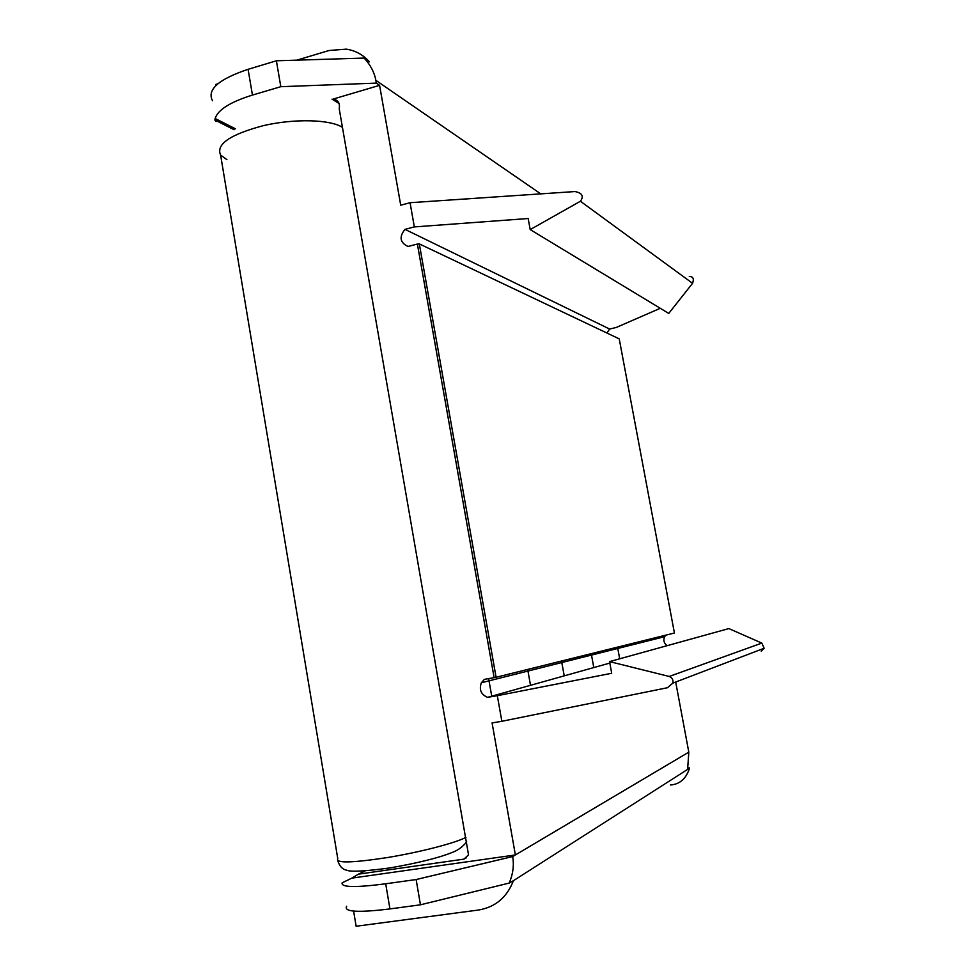 <?xml version="1.0" encoding="UTF-8"?>
<svg xmlns="http://www.w3.org/2000/svg" width="975" height="975" viewBox="0 0 975 975"><rect width="100%" height="100%" fill="white"/><g stroke="black" fill="none" stroke-linecap="round" stroke-linejoin="round"><path stroke-width="1.46" d="M346.673 906.238C343.48 911.918 357.91 912.819 389.939 908.919L420.444 904.812L416.142 879.535L512.679 856.55L688.813 752.152L675.687 682.025M416.142 879.535L385.698 883.789C355.327 887.713 340.811 887.396 342.164 882.826L351.817 878.134L515.373 854.953L492.082 722.926L501.857 721.293L497.323 695.687L611.703 673.274L609.57 661.611L669.228 676.467C672.299 677.82 673.506 680.026 672.835 683.122L667.436 687.728L501.857 721.293M351.817 878.134L358.447 874.148L463.929 859.133L468.536 854.88L339.215 108.749C340.153 103.216 338.13 99.986 333.145 99.084L379.58 85.337L400.725 205.201L410.061 202.715L414.351 226.919L404.991 229.369C398.946 236.901 399.957 242.604 408.013 246.48L417.385 244.055L494.13 677.649L484.392 679.356L481.345 682.768C478.932 689.691 481.004 694.553 487.561 697.357L497.323 695.687M296.839 60.157L329.075 50.493L346.369 49.152C355.509 50.578 363.2 54.807 369.44 61.852L364.114 58.073L276.388 60.791L248.089 69.31C218.595 79.207 206.724 89.688 212.501 100.742M215.828 85.629L215.633 84.508L217.766 83.862M420.444 904.812L509.182 883.082L513.423 880.705C506.939 897.414 495.312 907.189 478.518 910.028L356.131 926.25L353.608 911.101M688.009 767.995L689.581 767.922L687.631 769.165L688.813 752.152M606.95 333.023L609.607 329.038L616.212 327.49L660.27 308.307M667.107 645.682C663.951 643.305 663.122 640.307 664.645 636.687L665.779 635.164M512.679 856.55C514.178 865.325 513.008 874.173 509.182 883.082M364.114 58.073C370.463 64.874 374.376 72.296 375.838 80.316L376.338 83.119L280.812 86.69L276.388 60.791M410.061 202.715L575.031 191.551C582.233 193.026 584.025 196.255 580.405 201.252L530.205 229.6L528.17 218.522L414.351 226.919M417.385 244.055L419.323 243.896L496.092 677.272L494.13 677.649M463.929 859.133L466.452 857.756M670.471 784.997C679.831 784.29 686.181 778.684 689.508 768.19L689.581 767.922M332.036 99.145L339.105 103.533M376.338 83.119L379.58 85.337M217.352 121.241L215.962 121.522L214.853 119.974L215.146 118.487C217.888 109.785 230.319 101.985 252.44 95.075L280.812 86.69M761.256 651.276L764.132 648.265L761.828 643.098L728.861 628.582L609.57 661.611M496.092 677.272L674.42 633.019L619.222 338.861L419.323 243.896M530.205 229.6L668.74 313.426L692.567 283.298C694.212 278.692 693.115 276.437 689.301 276.547M580.405 201.252L692.567 283.298M669.228 676.467L761.828 643.098M487.561 697.357L609.838 663.073M404.991 229.369L609.607 329.038M358.447 874.148L365.101 870.919M389.939 908.919L385.698 883.789M215.146 118.487L235.414 128.81M375.838 80.316L540.735 193.867M252.44 95.075L248.089 69.31M342.457 127.408C330.562 119.45 294.779 118.389 263.616 125.58C230.1 134.489 215.767 144.312 220.606 155.037L226.895 159.668M465.892 837.354C455.91 842.888 420.383 852.126 387.526 857.537C351.951 862.96 335.363 863.326 337.764 858.622L220.606 155.037M513.423 880.705L689.508 768.19M333.145 99.084L338.63 102.497M215.78 120.449L215.962 121.522M214.853 119.974L234.061 129.724M672.835 683.122L764.132 648.265M481.345 682.768L664.645 636.687M617.528 647.132L619.686 658.807M591.252 653.652L593.787 667.57M561.527 661.026L564.22 675.858M527.67 669.435L530.51 685.315M488.633 678.612L491.741 696.187M466.684 841.912C462.503 847.019 457.604 850.566 451.986 852.54C439.03 857.793 418.397 862.912 390.061 867.908C364.918 871.309 350.378 872.052 346.43 870.127C342.444 869.334 339.58 866.263 337.825 860.888"/></g></svg>
